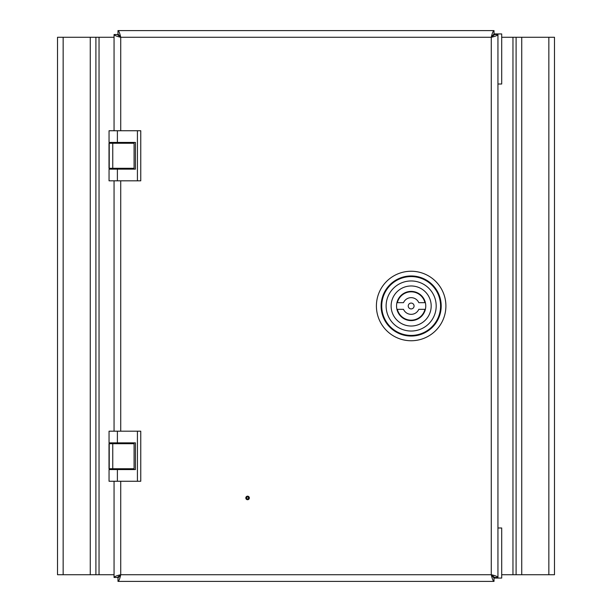 <?xml version="1.0" encoding="UTF-8"?>
<svg xmlns="http://www.w3.org/2000/svg" width="612" height="612" viewBox="0 0 612 612"><rect width="100%" height="100%" fill="white"/><g stroke="black" fill="none" stroke-linecap="round" stroke-linejoin="round"><path stroke-width="0.92" d="M247.585 496.967A0.979 0.979 0 0 0 246.605 497.946A0.979 0.979 0 0 0 247.585 498.925A0.979 0.979 0 0 0 248.564 497.946A0.979 0.979 0 0 0 247.585 496.967M247.585 496.179A1.767 1.767 0 0 0 245.817 497.946A1.767 1.767 0 0 0 247.585 499.713A1.767 1.767 0 0 0 249.344 497.946A1.767 1.767 0 0 0 247.585 496.179M381.727 306A29.422 29.422 0 0 0 411.149 335.422A29.422 29.422 0 0 0 440.579 306A29.422 29.422 0 0 0 411.149 276.578A29.422 29.422 0 0 0 381.727 306M114.054 481.254L114.054 577.468L117.389 577.468L120.732 574.722C116.678 575.64 114.452 576.558 114.054 577.468M114.054 469.572L114.054 468.738M114.054 443.7L114.054 442.866M114.054 180.815L114.054 431.185M114.054 142.428L114.054 143.262M114.054 168.3L114.054 169.134M114.054 34.532L117.389 34.532L120.732 37.278C116.67 36.36 114.444 35.442 114.054 34.532L114.054 130.746M117.389 143.262L117.389 142.428L135.42 142.428L135.42 169.134L117.389 169.134L117.389 180.815L109.051 180.815L109.051 169.134L117.389 169.134L117.389 168.3M117.389 443.7L117.389 442.866L135.42 442.866L135.42 469.572L117.389 469.572L117.389 481.254L109.051 481.254L109.051 469.572L117.389 469.572L117.389 468.738M120.732 481.254L120.732 574.722L117.986 578.065L117.986 581.4C118.896 581.01 119.814 578.784 120.732 574.722L491.268 574.722L494.611 577.468L497.946 577.468C497.556 576.558 495.33 575.64 491.268 574.722L491.268 37.278L494.014 33.935L494.014 30.6C493.104 30.99 492.186 33.216 491.268 37.278L120.732 37.278C119.814 33.224 118.904 30.998 117.986 30.6L117.986 33.935L120.732 37.278L120.732 130.746M494.014 30.6L117.986 30.6M491.268 37.278C495.322 36.36 497.548 35.442 497.946 34.532L494.611 34.532L491.268 37.278M497.946 577.468L497.946 34.532M494.014 578.065L491.268 574.722C492.186 578.776 493.096 581.002 494.014 581.4L494.014 578.065L501.702 578.065L501.702 527.988L497.946 527.988M117.986 581.4L494.014 581.4M114.054 574.722L99.037 574.722L99.037 37.278L114.054 37.278M63.151 37.278L57.513 37.278L57.513 574.722L90.262 574.722L90.262 37.278L63.151 37.278L63.151 574.722M90.262 574.722L95.9 574.722L95.9 37.278L90.262 37.278M95.9 574.722L99.037 574.722M99.037 37.278L95.9 37.278M137.425 130.746L140.76 130.746L140.76 180.815L137.425 180.815L137.425 130.746L117.389 130.746L117.389 142.428L109.051 142.428L109.051 130.746L117.389 130.746M117.389 180.815L137.425 180.815M132.192 142.428L132.192 143.262M132.192 168.3L132.192 169.134M112.753 168.3L109.005 168.3L109.005 143.262L134.082 143.262L134.082 168.3L112.753 168.3L112.753 143.262M109.005 168.3L109.005 143.262M118.231 142.428L118.231 143.262M118.231 168.3L118.231 169.134M128.245 142.428L128.245 143.262M128.245 168.3L128.245 169.134M137.425 431.185L140.76 431.185L140.76 481.254L137.425 481.254L137.425 431.185L117.389 431.185L117.389 442.866L109.051 442.866L109.051 431.185L117.389 431.185M117.389 481.254L137.425 481.254M132.192 442.866L132.192 443.7M132.192 468.738L132.192 469.572M112.753 468.738L109.005 468.738L109.005 443.7L134.082 443.7L134.082 468.738L112.753 468.738L112.753 443.7M118.231 442.866L118.231 443.7M118.231 468.738L118.231 469.572M128.245 442.866L128.245 443.7M128.245 468.738L128.245 469.572M411.149 308.922A2.922 2.922 0 0 0 414.072 306A2.922 2.922 0 0 0 411.149 303.078A2.922 2.922 0 0 0 408.235 306A2.922 2.922 0 0 0 411.149 308.922M397.364 309.335A14.191 14.191 0 0 0 424.942 309.335L418.799 309.335A8.346 8.346 0 0 1 403.507 309.335L397.364 309.335M411.149 291.396A14.604 14.604 0 0 0 396.545 306A14.604 14.604 0 0 0 411.149 320.604A14.604 14.604 0 0 0 425.761 306A14.604 14.604 0 0 0 411.149 291.396M411.149 326.028A20.028 20.028 0 0 0 431.185 306A20.028 20.028 0 0 0 411.149 285.972A20.028 20.028 0 0 0 391.122 306A20.028 20.028 0 0 0 411.149 326.028M411.149 280.962A25.038 25.038 0 0 1 436.188 306A25.038 25.038 0 0 1 411.149 331.038A25.038 25.038 0 0 1 386.118 306A25.038 25.038 0 0 1 411.149 280.962M424.942 302.665L418.799 302.665A8.346 8.346 0 0 0 403.507 302.665L397.364 302.665A14.191 14.191 0 0 1 424.942 302.665M494.014 33.935L496.692 33.935L496.692 34.532M496.692 33.935L497.617 33.935L497.617 34.532M497.946 84.012L501.702 84.012L501.702 33.935L497.617 33.935M494.932 33.935L494.932 34.532M495.858 33.935L495.858 34.532M496.692 577.468L496.692 578.065M497.617 577.468L497.617 578.065M494.932 577.468L494.932 578.065M495.858 577.468L495.858 578.065M501.702 37.278L512.963 37.278L512.963 574.722L501.702 574.722M548.849 574.722L554.487 574.722L554.487 37.278L521.738 37.278L521.738 574.722L548.849 574.722L548.849 37.278M521.738 37.278L516.1 37.278L516.1 574.722L521.738 574.722M516.1 37.278L512.963 37.278M512.963 574.722L516.1 574.722M381.108 306A30.049 30.049 0 0 1 411.149 275.951A30.049 30.049 0 0 1 441.198 306A30.049 30.049 0 0 1 411.149 336.049A30.049 30.049 0 0 1 381.108 306M411.149 271.246A34.754 34.754 0 0 0 376.403 306A34.754 34.754 0 0 0 411.149 340.754A34.754 34.754 0 0 0 445.903 306A34.754 34.754 0 0 0 411.149 271.246M120.732 180.815L120.732 431.185M109.234 168.3L109.234 143.262M109.234 468.738L109.234 443.7M501.702 33.935L501.702 84.012M501.702 527.988L501.702 578.065"/></g></svg>
